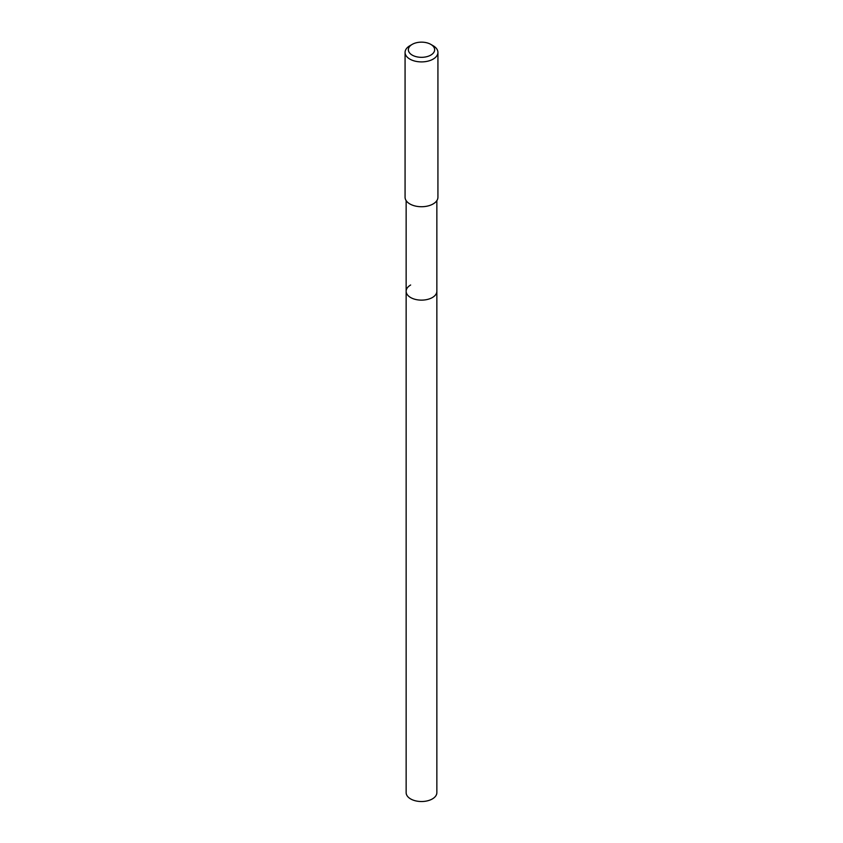 <?xml version="1.0" encoding="UTF-8"?>
<svg xmlns="http://www.w3.org/2000/svg" width="843" height="843" viewBox="0 0 843 843"><rect width="100%" height="100%" fill="white"/><g stroke="black" fill="none" stroke-linecap="round" stroke-linejoin="round"><path stroke-width="1.26" d="M406.147 200.623L406.147 792.662A15.353 8.862 0 0 0 415.62 800.85A15.353 8.862 0 0 0 432.354 798.932A15.353 8.862 0 0 0 436.853 792.662L436.853 291.267A15.353 8.862 180 0 1 432.354 297.537A15.353 8.862 180 0 1 415.62 299.455A15.353 8.862 180 0 1 406.147 291.267A15.353 8.862 180 0 1 410.646 284.997M406.147 291.267A15.353 8.862 0 0 0 415.62 299.455A15.353 8.862 0 0 0 432.354 297.537A15.353 8.862 0 0 0 436.853 291.267L436.853 200.623M405.072 52.414L405.072 197.251A16.428 9.484 0 0 0 415.22 206.008A16.428 9.484 0 0 0 433.112 203.953A16.428 9.484 0 0 0 437.928 197.251L437.928 52.414A16.428 9.484 180 0 1 433.112 59.126A16.428 9.484 180 0 1 415.22 61.181A16.428 9.484 180 0 1 405.072 52.414A16.428 9.484 180 0 1 409.888 45.712L412.206 44.373A13.14 7.587 180 0 1 430.794 44.373A13.14 7.587 180 0 1 430.794 55.101A13.14 7.587 180 0 1 412.206 55.101A13.14 7.587 180 0 1 412.206 44.373L409.888 45.712M430.794 44.373L433.112 45.712A16.428 9.484 180 0 1 437.928 52.414"/></g></svg>
